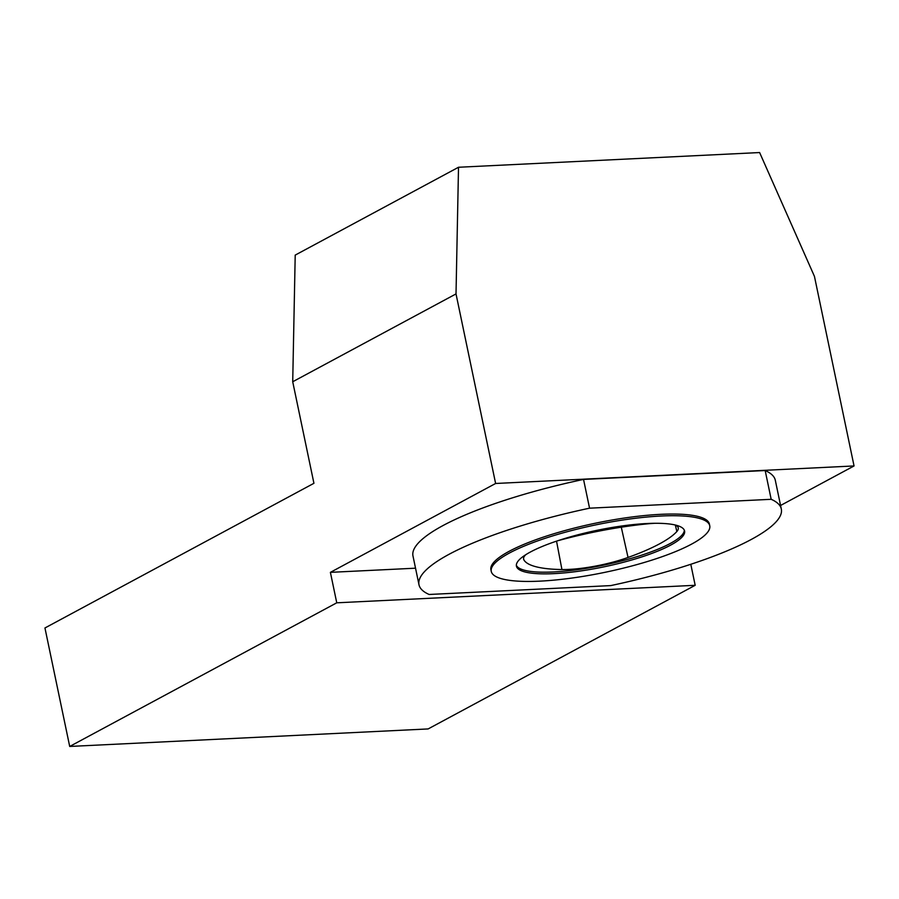 <?xml version="1.0" encoding="UTF-8"?>
<svg xmlns="http://www.w3.org/2000/svg" width="899" height="899" viewBox="0 0 899 899"><rect width="100%" height="100%" fill="white"/><g stroke="black" fill="none" stroke-linecap="round" stroke-linejoin="round"><path stroke-width="1.35" d="M684.319 530.196A85.899 18.587 -11.8 0 1 639.874 555.728A85.899 18.587 -11.8 0 1 553.559 571.955A85.899 18.587 -11.8 0 1 516.341 565.28M654.73 523.297A53.131 11.496 168.2 0 0 647.01 523.892A127.512 27.599 168.2 0 0 560.144 540.097A53.131 11.496 168.2 0 0 557.481 540.827M525.825 554.672A53.131 11.496 168.2 0 0 523.578 559.032A53.131 11.496 168.2 0 0 523.847 559.807A127.512 27.599 168.2 0 0 561.931 569.539A53.131 11.496 168.2 0 0 628.041 557.459A127.512 27.599 168.2 0 0 676.846 531.523A53.131 11.496 168.2 0 0 678.262 527.848A53.131 11.496 168.2 0 0 674.902 524.926M695.185 585.294L336.754 602.813L69.706 746.451L428.126 728.932L695.185 585.294L690.792 564.291M415.529 568.19L330.394 572.348L336.754 602.813M780.568 505.474L854.05 465.952L814.449 276.386L759.621 152.549L458.512 167.259L456.018 293.917L495.619 483.482L330.394 572.348M456.018 293.917L292.714 381.749L295.209 255.102L458.512 167.259M69.706 746.451L44.95 627.974L313.931 483.302L292.714 381.749M418.99 584.743L412.978 555.964A185.07 40.062 -11.8 0 1 583.541 479.414L765.173 470.537A185.07 40.062 -11.8 0 1 775.309 480.268L781.321 509.048A185.07 40.062 -11.8 0 1 610.747 585.597L429.126 594.475A185.07 40.062 -11.8 0 1 418.99 584.743A185.07 40.062 -11.8 0 1 589.553 508.182L771.173 499.305A185.07 40.062 -11.8 0 1 781.321 509.048M854.05 465.952L495.619 483.482M491.259 571.404L490.91 569.719A111.6 24.161 -11.8 0 1 509.081 551.345A111.6 24.161 -11.8 0 1 629.401 517.33A111.6 24.161 -11.8 0 1 709.401 524.072L709.749 525.758A111.6 24.161 -11.8 0 1 605.443 572.225A111.6 24.161 -11.8 0 1 491.259 571.404A111.6 24.161 -11.8 0 1 509.43 553.031A111.6 24.161 -11.8 0 1 629.75 519.015A111.6 24.161 -11.8 0 1 709.749 525.758M530.41 552.008A85.899 18.587 -11.8 0 1 623.018 525.825A85.899 18.587 -11.8 0 1 684.589 531.017A85.899 18.587 -11.8 0 1 641.942 556.863A85.899 18.587 -11.8 0 1 553.919 573.641A85.899 18.587 -11.8 0 1 516.431 566.145A85.899 18.587 -11.8 0 1 530.41 552.008M589.553 508.182L583.541 479.414M771.173 499.305L765.173 470.537M675.34 525.106L676.846 531.523M556.537 541.142L561.931 569.539M621.288 527.207L628.041 557.459M523.555 558.2L523.847 559.807"/></g></svg>
